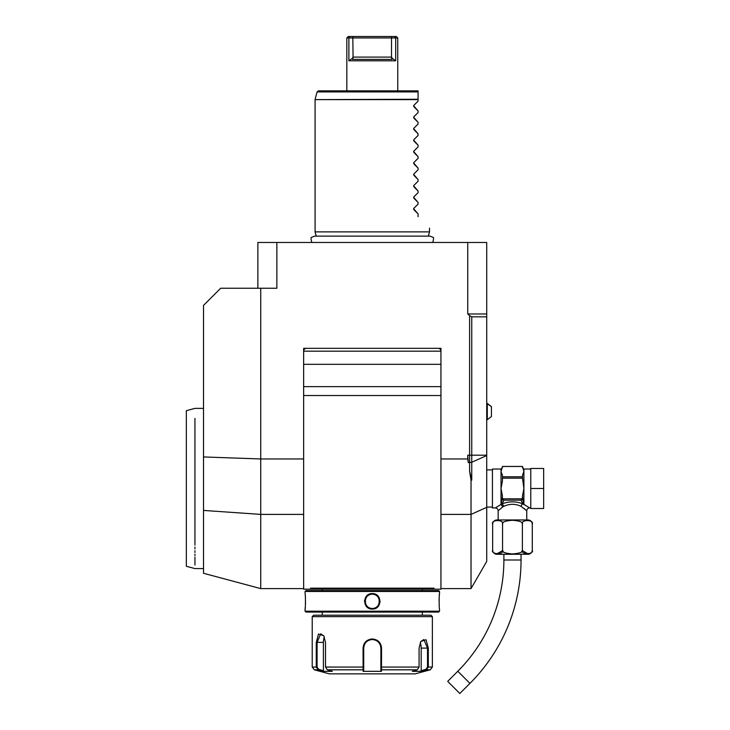<?xml version="1.0" encoding="UTF-8"?>
<svg xmlns="http://www.w3.org/2000/svg" width="730" height="730" viewBox="0 0 730 730"><rect width="100%" height="100%" fill="white"/><g stroke="black" fill="none" stroke-linecap="round" stroke-linejoin="round"><path stroke-width="1.09" d="M467.729 242.47L486.718 242.47L486.718 507.359L471.033 514.394L471.033 480.313L469.6 471.06L469.6 315.606L467.729 313.982L467.729 242.47L276.862 242.47L276.862 288.24L220.679 288.24L203.515 305.396L203.515 456.943L260.729 458.96L260.729 288.24M303.643 458.96L260.729 458.96L260.729 588.599L203.515 573.269L203.515 456.943M467.729 458.96L467.729 455.191L468.286 462.592L467.729 458.96L440.947 458.96M316.263 589.174L327.186 589.174L311.026 589.174L310.551 588.161L311.026 589.174L303.643 589.174L303.643 348.31L440.947 348.31L440.947 589.174L433.565 589.174L434.04 588.161L433.565 589.174L321.665 589.174L428.318 589.174M257.873 288.24L257.873 242.47L276.862 242.47M293.022 242.47L292.046 242.47L293.022 242.47M296.909 242.47L297.867 242.47L296.909 242.47M486.718 507.359L486.718 561.425L471.033 588.599L471.033 514.394L440.947 514.394M486.718 313.982L467.729 313.982M471.033 480.313L471.744 480.148L471.744 316.838L486.718 316.838M471.744 316.838L469.6 315.606M469.6 471.06L471.744 480.148M438.091 348.31A2.856 2.856 0 0 1 440.947 351.166L303.643 351.166A2.856 2.856 0 0 1 306.5 348.31M303.643 364.316L440.947 364.316M310.551 588.161L434.04 588.161M440.947 395.523L303.643 395.523M303.643 386.644L440.947 386.644M438.657 590.606L305.925 590.606L305.067 591.464L305.067 593.609C305.56 593.152 305.56 609.514 305.067 609.057L305.067 611.202L439.524 611.202L439.524 609.057C439.031 609.504 439.031 593.161 439.524 593.609L439.524 591.464L438.657 590.606M439.524 591.464L305.067 591.464M372.291 609.057C362.217 609.486 362.262 593.152 372.291 593.609C382.374 593.18 382.328 609.514 372.291 609.057L372.291 608.482C363.075 608.966 363.102 593.682 372.291 594.183C381.516 593.7 381.489 608.984 372.291 608.482A7.154 7.154 0 0 1 365.146 601.337A7.154 7.154 0 0 1 372.291 594.183A7.154 7.154 0 0 1 379.445 601.337A7.154 7.154 0 0 1 372.291 608.482M305.067 609.057L305.131 608.555M305.149 608.318L305.277 607.031M305.459 604.166L305.514 602.414M305.523 601.1L305.514 600.507M305.459 598.427L305.377 596.939M305.313 596.082L305.24 595.269M439.496 593.809L439.442 594.293M439.396 594.713L439.351 595.269M439.268 596.182L439.223 596.83M439.122 598.6L439.077 600.306M439.132 604.175L439.232 605.936M380.038 602.14L380.084 601.337M364.544 600.534L364.507 601.328M439.524 611.202L438.657 612.059L305.925 612.059L305.067 611.202M312.221 616.64L432.37 616.64L430.937 615.207L313.654 615.207L312.221 616.64L312.221 667.056L316.263 667.056L316.273 642.382L318.508 634.005L323.709 635.693L325.507 642.382L325.507 667.056L327.332 669.821L332.296 671.335L323.107 671.335L318.152 669.821L316.263 667.056L317.085 667.056L317.085 642.382L320.762 633.804L323.846 635.912M432.37 616.64L432.37 667.056L428.318 667.056L426.439 669.821L421.475 671.335L412.295 671.335L417.259 669.821L419.084 667.056L419.075 648.103L420.882 641.414L426.074 639.717L428.318 648.103L428.318 667.056L428.318 648.103L427.497 648.103L427.506 667.056L426.019 669.264L421.183 670.742L421.183 648.103A8.578 4.289 -90 0 0 420.206 642.665M381.534 659.829L381.534 648.103L381.471 669.821L380.877 669.264L380.877 670.742L380.877 648.103L380.877 667.056L419.084 667.056M363.056 648.058L363.056 648.103C363.586 642.564 366.67 639.517 372.291 638.951C377.93 639.517 381.005 642.573 381.534 648.103L380.877 648.103C380.376 642.911 377.51 640.046 372.291 639.526C367.071 640.046 364.215 642.911 363.713 648.103A8.578 8.578 0 0 1 363.732 647.601M420.745 641.624L423.82 639.526L427.497 648.103L421.183 648.103M323.107 671.335L323.408 670.742L318.572 669.264L318.152 669.821L314.338 669.821L329.385 673.854L415.206 673.854L430.244 669.821L426.439 669.821L426.019 669.264M417.259 669.821L381.471 669.821L381.471 671.335L363.111 671.335L363.056 648.103L363.713 648.103L363.713 667.056L363.713 648.103M318.572 669.264L317.085 667.056M327.332 669.821L363.12 669.821L363.713 669.264L363.713 667.056L325.507 667.056M363.768 647.09A8.578 8.578 0 0 1 363.85 646.588M363.85 646.57A8.578 8.578 0 0 1 363.951 646.077M364.261 645.092A8.578 8.578 0 0 1 364.452 644.608M368.778 640.274A8.578 8.578 0 0 1 369.252 640.082M370.247 639.772A8.578 8.578 0 0 1 371.26 639.58M371.78 639.535A8.578 8.578 0 0 1 372.811 639.535M373.322 639.58A8.578 8.578 0 0 1 374.344 639.772M375.329 640.082A8.578 8.578 0 0 1 375.813 640.274M380.129 644.608A8.578 8.578 0 0 1 380.33 645.083M380.741 646.579A8.578 8.578 0 0 1 380.814 647.09M380.859 647.601A8.578 8.578 0 0 1 380.877 648.103M380.877 669.091L380.877 667.539M381.471 671.335L380.877 670.742M421.475 671.335L421.183 670.742M317.085 642.373L316.273 642.382M323.408 670.742L323.408 642.382A8.578 4.289 90 0 1 324.385 636.943M363.713 670.742L363.713 669.264L363.111 671.335M363.713 669.091L363.713 667.539M526.768 519.952L526.768 510.79L521.038 506.31C515.325 503.663 509.613 503.663 503.901 506.31L502.185 503.837L503.883 500.159L521.047 500.159L522.744 503.837C515.891 501.2 509.038 501.2 502.185 503.837L501.337 504.539L502.45 496.081L501.026 488.48L502.45 480.887L502.45 475.431L501.026 471.635L501.026 469.025L492.44 469.025L492.44 507.934L495.305 507.934A2.856 2.856 -132.6 0 1 498.161 510.79L502.815 506.848L501.026 504.421L495.305 507.934M501.291 508.053L502.277 507.268M503.901 506.31L502.815 506.848L501.209 504.603M498.161 519.952L498.161 510.79M532.179 523.291L532.289 524.24A4.289 4.289 0 0 0 527.991 519.952L496.938 519.952A4.289 4.289 0 0 0 492.65 524.24L492.759 523.264M492.759 550.949L492.65 549.982A4.289 4.289 0 0 0 496.938 554.28L527.991 554.28A4.289 4.289 0 0 0 532.289 549.982L532.289 524.24C534.46 519.386 520.207 519.386 522.379 524.24C523.273 522.196 519.97 520.873 512.46 520.271C504.959 520.873 501.665 522.196 502.559 524.24C504.731 519.395 490.469 519.386 492.65 524.24L492.65 549.982C490.46 554.827 504.731 554.827 502.559 549.982C501.656 552.026 504.968 553.349 512.478 553.951C519.97 553.349 523.273 552.026 522.379 549.982C520.207 554.837 534.46 554.827 532.289 549.982L532.179 550.931M522.379 524.24L522.379 549.982M530.601 521.019L531.632 522.014M502.505 550.639L496.774 553.915M502.559 524.24L502.559 549.982M528.146 553.915L522.434 550.694M522.242 550.73L521.649 551.688M503.235 551.634L502.687 550.73M503.883 554.28L503.883 560.001A157.333 157.333 0 0 1 457.801 671.253L447.691 681.364L459.827 693.5L469.938 683.389L457.801 671.253M521.047 554.28L521.047 560.001A174.497 174.497 0 0 1 469.938 683.389M524.122 508.454L524.843 509.065M526.768 510.79A2.856 2.856 132.6 0 1 529.633 507.934L524.532 504.768M525.153 505.114L525.792 505.498M523.729 504.603L523.912 504.421A1.433 1.168 180 0 0 523.602 504.448L522.744 503.837A2.856 1.615 -66.6 0 0 521.038 506.31M530.774 488.48L530.774 468.459L543.649 468.459L543.649 488.48L530.774 488.48L530.774 508.509L543.649 508.509L543.649 488.48M502.45 478.15L522.479 478.15L523.912 488.48L522.479 496.008M523.684 472.055L522.479 475.412L522.479 478.15M502.45 498.061L502.614 498.818L522.324 498.818L522.479 496.081L523.602 504.448M521.047 500.159L522.324 498.818M521.612 499.95A1.433 1.241 -0 0 0 522.479 498.818A1.433 1.241 -0 0 1 522.196 499.557M522.479 498.061L522.479 498.818L522.479 498.061M502.45 498.818A1.433 1.241 0 0 0 503.317 499.95L503.883 500.159M501.337 504.448A1.433 1.168 -0 0 0 501.026 504.421L501.026 471.635L502.45 466.47L522.479 466.47L523.912 471.635L523.912 504.421M502.45 497.468L502.45 498.426M502.614 498.818L503.317 499.95M522.479 466.452L502.45 466.452M502.45 476.799L522.479 476.799M522.516 499.685L522.488 499.229M491.436 416.52L487.293 419.713L491.436 416.52L491.436 406.601L487.293 403.407L487.293 419.713L486.718 419.713M429.505 231.885L315.086 231.885L316.218 236.118L314.521 236.118L430.061 236.118L428.373 236.118L429.505 231.885L429.505 228.161M418.062 101.151L413.8 105.403L413.8 106.617L413.8 105.403L418.062 101.151L418.062 91.916L418.062 99.253L315.086 99.627L418.062 99.627M418.062 112.593L413.8 116.846L418.062 112.593L418.062 110.878L413.609 105.704M418.062 124.036L413.8 128.288L418.062 124.036L418.062 122.321L413.609 117.147M418.062 135.47L413.8 139.731L418.062 135.47L418.062 133.763L413.609 128.589M418.062 146.912L413.8 151.174L418.062 146.912L418.062 145.206L413.609 140.032M418.062 158.355L413.8 162.617L418.062 158.355L418.062 156.649L413.609 151.475M418.062 169.798L413.8 174.059L418.062 169.798L418.062 168.092L413.609 162.918M418.062 181.241L413.8 185.502L418.062 181.241L418.062 179.534L413.609 174.361M418.062 192.683L413.8 196.945L418.062 192.683L418.062 190.977L413.609 185.803M418.062 204.126L413.8 208.388L418.062 204.126L418.062 202.42L413.609 197.246M418.062 216.719C433.556 232.213 433.556 232.213 418.062 216.719L418.062 213.863L413.609 208.689M413.8 209.601L418.062 213.863M413.8 198.159L418.062 202.42M413.8 186.716L418.062 190.977M413.8 175.273L418.062 179.534M413.8 163.83L418.062 168.092M413.8 152.387L418.062 156.649M413.8 140.945L418.062 145.206M413.8 129.502L418.062 133.763M413.8 118.059L418.062 122.321M413.8 106.617L418.062 110.878M315.132 99.253L317.094 91.916L418.062 91.916L418.062 90.849L397.759 90.849L397.759 37.933L395.706 37.933L395.706 60.818L348.885 60.818L348.885 37.933L352.818 37.933L353.065 36.5L396.326 36.5L397.759 37.933M346.832 37.933L348.885 37.933L349.971 36.5L348.265 36.5L346.832 37.933L346.832 90.849L318.481 90.849L418.062 90.849M371.734 60.818L395.706 60.818L391.499 57.761L392.01 59.386L352.572 59.386L353.092 57.761L352.818 37.933L395.706 37.933L394.62 36.5M391.499 57.761L391.517 36.5M349.971 36.5L353.065 36.5M391.773 57.095L352.818 57.095L353.092 57.761L348.885 60.818M194.937 545.118C194.937 576.162 194.937 576.162 194.937 545.118L194.937 418.427M194.937 547.053L194.937 548.923M194.937 550.721L194.937 552.446M194.937 554.088L194.937 555.649M194.937 557.136L194.937 565.047M194.937 436.102L194.937 437.617M186.351 437.188L186.351 539.771L186.351 410.68L194.937 408.38L203.515 408.38M203.515 568.579L194.937 568.579L186.351 566.279L186.351 539.771M486.718 455.191L467.729 455.191M486.718 455.566L471.744 462.273L468.286 462.592M303.643 514.394L260.729 514.394L203.515 510.425M428.318 667.056L427.506 667.056M372.291 638.951L372.291 639.526M323.408 642.382L317.085 642.382M372.291 593.609L372.291 594.183M521.047 560.001L503.883 560.001M530.774 469.025L523.912 469.025L523.912 471.635M440.947 588.599L471.033 588.599M260.729 588.599L303.643 588.599M422.351 590.606L422.351 589.238M322.24 590.606L322.24 589.238M322.24 615.207L322.24 612.059M422.351 615.207L422.351 612.059M430.244 669.821L432.37 667.056M314.338 669.821L312.221 667.056M486.718 507.076L492.44 507.076M486.718 469.883L492.44 469.883M529.633 507.934L530.774 507.934M501.026 469.025L502.45 467.602M523.912 469.025L522.479 467.602M486.718 403.407L491.436 406.601M432.762 242.47C433.802 238.847 433.802 237.113 432.762 237.259L430.061 236.118M311.829 242.47C310.788 238.847 310.788 237.113 311.829 237.259L314.521 236.118M315.086 231.885L315.086 99.627M317.094 91.916L318.481 90.849"/></g></svg>
